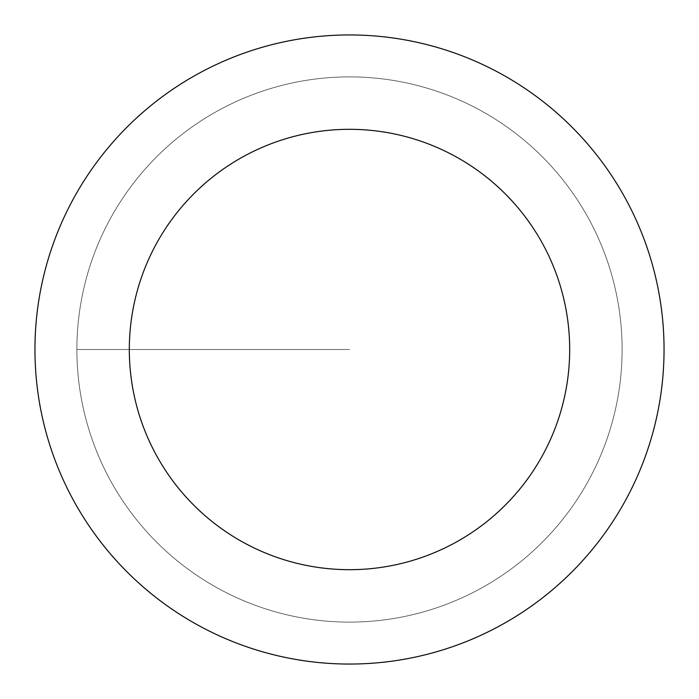 <?xml version="1.0" encoding="UTF-8"?>
<svg xmlns="http://www.w3.org/2000/svg" width="699" height="699" viewBox="0 0 699 699"><rect width="100%" height="100%" fill="white"/><g stroke="black" fill="none" stroke-linecap="round" stroke-linejoin="round"><path stroke-width="0.52" stroke-dasharray="3.5 2.62" d="M349.5 622.11A272.61 272.61 0 0 0 622.11 349.5A272.61 272.61 0 0 0 349.5 76.89A272.61 272.61 0 0 1 622.11 349.5A272.61 272.61 0 0 1 349.5 622.11A272.61 272.61 0 0 1 76.89 349.5A272.61 272.61 0 0 1 349.5 76.89A272.61 272.61 0 0 0 76.89 349.5A272.61 272.61 0 0 0 349.5 622.11A272.61 272.61 0 0 0 622.11 349.5A272.61 272.61 0 0 0 349.5 76.89A272.61 272.61 0 0 1 622.11 349.5A272.61 272.61 0 0 1 349.5 622.11A272.61 272.61 0 0 1 76.89 349.5A272.61 272.61 0 0 1 349.5 76.89A272.61 272.61 0 0 0 76.89 349.5A272.61 272.61 0 0 0 349.5 622.11M349.5 34.95A314.55 314.55 0 0 0 34.95 349.5A314.55 314.55 0 0 0 349.5 664.05A314.55 314.55 0 0 0 664.05 349.5A314.55 314.55 0 0 0 349.5 34.95M349.5 349.5L76.89 349.5L349.5 349.5"/><path stroke-width="1.05" d="M349.5 34.95A314.55 314.55 0 0 1 664.05 349.5A314.55 314.55 0 0 1 349.5 664.05A314.55 314.55 0 0 1 34.95 349.5A314.55 314.55 0 0 1 349.5 34.95M349.5 569.685A220.185 220.185 0 0 1 129.315 349.5A220.185 220.185 0 0 1 349.5 129.315A220.185 220.185 0 0 1 569.685 349.5A220.185 220.185 0 0 1 349.5 569.685"/></g></svg>
